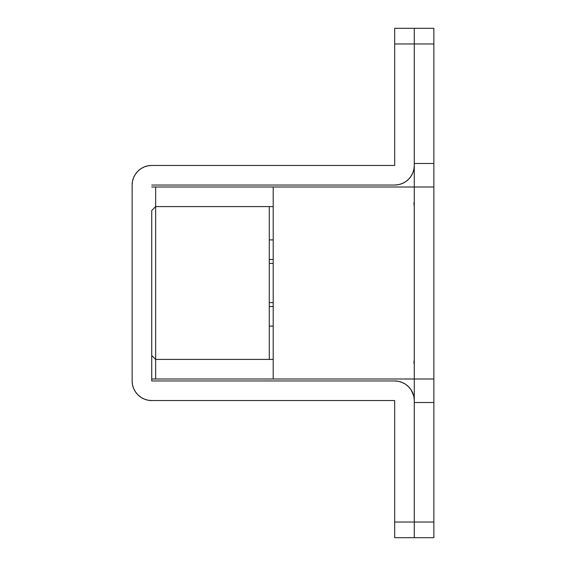 <?xml version="1.0" encoding="UTF-8"?>
<svg xmlns="http://www.w3.org/2000/svg" width="566" height="566" viewBox="0 0 566 566"><rect width="100%" height="100%" fill="white"/><g stroke="black" fill="none" stroke-linecap="round" stroke-linejoin="round"><path stroke-width="0.85" d="M413.597 395.485L410.966 389.67L408.532 386.698L405.56 384.264L402.171 382.453L398.499 381.335L394.679 380.96L151.73 380.96L394.679 380.96A19.591 19.591 0 0 1 414.27 400.551L414.27 43.971L433.86 43.971L433.86 28.3L414.27 28.3L433.86 28.3L433.86 43.971L414.27 43.971L414.27 163.489L433.86 163.489L433.86 43.971L433.86 163.489L414.27 163.489L414.27 28.3L414.27 43.971L414.27 28.3L394.679 28.3L394.679 165.449L151.73 165.449L394.679 165.449L394.679 43.971L414.27 43.971L414.27 165.449A19.591 19.591 0 0 1 394.679 185.04L151.73 185.04L394.679 185.04L398.499 184.665L402.171 183.547L405.56 181.736L408.532 179.302L410.966 176.33L412.777 172.941L413.895 169.269L414.27 165.449M433.86 163.489L433.86 379.001L273.201 379.001L273.201 186.999L414.27 186.999L273.201 186.999L273.201 379.001L433.86 379.001L433.86 402.511L414.27 402.511L433.86 402.511L433.86 522.029L414.27 522.029L433.86 522.029L433.86 402.511M414.27 402.511L414.27 537.7L433.86 537.7L433.86 522.029L433.86 537.7L414.27 537.7L414.27 402.511M414.27 186.999L433.86 186.999L414.27 186.999L414.27 379.001M433.86 186.773L433.86 163.716M433.86 402.285L433.86 379.227M414.27 186.773L414.27 164.381M414.27 401.619L414.27 379.227M433.86 379.001L433.86 186.999M151.73 380.96L151.73 355.49L151.73 380.96M151.73 210.51L151.73 355.49L155.65 359.41L269.289 359.41L269.289 206.59L155.65 206.59L273.201 206.59L269.289 206.59L269.289 359.41L273.201 359.41L155.65 359.41L151.73 355.49L151.73 210.51L155.65 206.59L155.65 379.001L151.73 379.001L273.201 379.001L155.65 379.001L155.65 186.999L151.73 186.999L155.65 186.999L155.65 206.59L151.73 210.51M414.27 537.7L414.27 400.551L414.27 522.029L394.679 522.029L394.679 537.7L414.27 537.7L414.27 522.029L394.679 522.029L394.679 400.551L394.679 537.7L414.27 537.7M147.91 400.176L144.231 399.065L147.91 400.176L151.73 400.551L394.679 400.551L151.73 400.551A19.591 19.591 0 0 1 132.14 380.96L132.14 185.04L132.14 380.96L132.515 384.781L132.14 380.96M132.14 185.04L132.515 181.219L132.14 185.04A19.591 19.591 0 0 1 151.73 165.449L147.91 165.824L151.73 165.449M144.231 399.065L140.849 397.254L137.878 394.813L135.444 391.849L133.633 388.46L132.515 384.781M132.515 181.219L133.633 177.54L135.444 174.151L137.878 171.187L140.849 168.746L144.231 166.935L147.91 165.824M412.777 393.059L413.895 396.731L414.27 400.551M146.042 166.291L144.231 166.935M414.27 28.3L394.679 28.3L394.679 43.971L414.27 43.971L414.27 28.3M269.289 302.591L273.201 302.591L269.289 302.591M269.289 263.409L273.201 263.409L269.289 263.409M273.201 186.999L155.65 186.999L273.201 186.999M413.895 202.77L414.27 206.59M414.27 359.41L413.895 363.231M269.289 239.899L273.201 239.899L269.289 239.899M269.289 259.49L273.201 259.49L269.289 259.49M273.201 326.101L269.289 326.101L273.201 326.101M269.289 306.51L273.201 306.51L269.289 306.51"/></g></svg>
